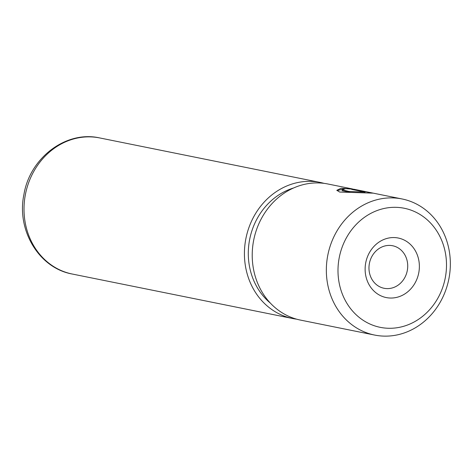 <?xml version="1.0" encoding="UTF-8"?>
<svg xmlns="http://www.w3.org/2000/svg" width="473" height="473" viewBox="0 0 473 473"><rect width="100%" height="100%" fill="white"/><g stroke="black" fill="none" stroke-linecap="round" stroke-linejoin="round"><path stroke-width="0.71" d="M402.08 198.967L353.887 189.247L345.562 188.638L342.257 189.809L348.926 191.464L365.067 192.091L351.652 189.383A69.419 61.685 -78.6 0 1 356.293 189.833L372.689 193.138L339.632 192.038L336.847 190.294L341.068 188.284L352.568 188.975L327.955 184.003A69.419 61.685 101.4 0 0 253.569 240.798A69.419 61.685 101.4 0 0 300.491 320.097L374.61 335.055A69.419 61.685 -78.6 0 1 327.694 255.757A69.419 61.685 -78.6 0 1 402.08 198.967A69.419 61.685 -78.6 0 1 448.995 278.266A69.419 61.685 -78.6 0 1 374.61 335.055M343.729 188.928L336.989 190.643M418.782 272.72A30.373 26.985 -78.6 0 1 386.607 297.641A30.373 26.985 -78.6 0 1 365.712 262.876A30.373 26.985 -78.6 0 1 397.882 237.954A30.373 26.985 -78.6 0 1 418.782 272.72M369.389 263.496A21.693 19.275 101.4 0 0 384.052 288.276A21.693 19.275 101.4 0 0 407.3 270.526A21.693 19.275 101.4 0 0 392.637 245.747A21.693 19.275 101.4 0 0 369.389 263.496M445.318 277.645A60.739 53.975 101.4 0 0 403.522 208.114A60.739 53.975 101.4 0 0 339.176 257.951A60.739 53.975 101.4 0 0 380.966 327.482A60.739 53.975 101.4 0 0 445.318 277.645M293.562 187.994A65.079 57.83 101.4 0 0 249.561 239.929A65.079 57.83 101.4 0 0 270.337 303.081M324.029 183.358A69.419 61.685 101.4 0 0 320.156 182.43A69.419 61.685 101.4 0 0 245.771 239.226A69.419 61.685 101.4 0 0 292.686 318.518A69.419 61.685 101.4 0 0 296.618 319.169M356.204 190.306L356.293 189.833M365.002 192.446L365.067 192.091M350.54 192.428L342.091 190.696L342.257 189.809M72.274 274.033C38.833 268.132 16.336 229.943 23.94 194.433C29.894 157.911 66.007 130.235 99.744 137.945A69.419 61.685 101.4 0 0 25.359 194.734A69.419 61.685 101.4 0 0 72.274 274.033L292.686 318.518M99.744 137.945L320.156 182.43"/></g></svg>
